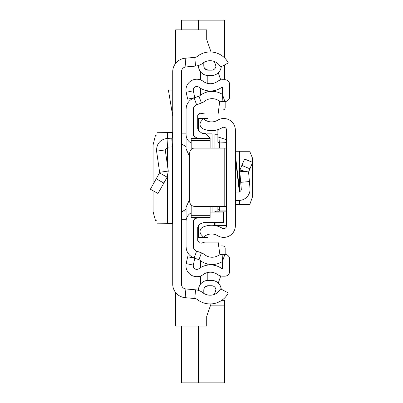<?xml version="1.0" encoding="UTF-8"?>
<svg xmlns="http://www.w3.org/2000/svg" width="403" height="403" viewBox="0 0 403 403"><rect width="100%" height="100%" fill="white"/><g stroke="black" fill="none" stroke-linecap="round" stroke-linejoin="round"><path stroke-width="0.6" d="M153.064 190.72L153.075 211.625L155.462 220.562L156.994 220.864M153.064 184.428L153.064 145.03L155.462 135.337L156.994 135.04M157.029 146.093L156.994 132.718L156.994 146.203M157.029 132.728L172.494 132.577L172.726 132.108M172.726 284.125L172.726 71.774A13.596 13.596 0 0 1 185.133 58.233L194.78 57.382A4.856 4.856 0 0 0 197.354 56.365A20.634 20.634 0 0 1 228.33 62.939L220.607 67.029A11.894 11.894 0 0 0 202.749 63.241A13.596 13.596 0 0 1 195.546 66.092L185.894 66.938A4.856 4.856 0 0 0 181.466 71.774L181.466 284.125A4.856 4.856 0 0 0 185.894 288.966L195.546 289.812A13.596 13.596 0 0 1 202.749 292.659A11.894 11.894 0 0 0 220.607 288.87L228.33 292.966A20.634 20.634 0 0 1 197.354 299.535A4.856 4.856 0 0 0 194.78 298.517L185.133 297.671A13.596 13.596 0 0 1 172.726 284.125M198.457 290.392L198.457 290.11A9.712 9.712 0 0 1 208.17 280.402L211.57 280.423A9.687 9.687 0 0 1 221.212 289.193M211.57 285.742A4.368 4.368 0 0 1 215.937 290.11A4.368 4.368 0 0 0 211.57 285.742L208.17 285.742A4.368 4.368 0 0 0 203.802 290.11L203.802 293.399A11.894 11.894 0 0 0 216.013 293.626A7.768 7.768 0 0 1 215.937 292.538L215.937 290.11L215.937 292.538M198.457 65.508L198.457 65.79A9.712 9.712 0 0 0 208.17 75.502L211.57 75.502L208.17 75.482A9.687 9.687 0 0 1 198.483 65.79L198.483 65.503L198.457 65.79M216.013 62.279A11.894 11.894 0 0 0 203.802 62.505L203.802 65.79A4.368 4.368 0 0 0 208.17 70.162L211.57 70.162A4.368 4.368 0 0 0 215.937 65.79L215.937 63.362A7.768 7.768 0 0 1 216.013 62.279M198.483 290.402L198.483 290.11A9.687 9.687 0 0 1 208.17 280.423L211.57 280.402A9.712 9.712 0 0 1 221.237 289.203M221.212 66.712A9.687 9.687 0 0 1 211.57 75.482L208.17 75.482M211.57 75.482L211.57 75.502A9.712 9.712 0 0 0 221.237 66.697M172.726 146.863A9.712 9.712 0 0 1 172.262 146.899L167.512 147.15L165.235 149.921L156.586 151.165C156.429 143.916 159.92 139.67 167.054 138.42L171.804 138.174L172.262 146.899M172.726 137.201A0.972 0.972 0 0 1 171.804 138.174M156.586 151.165L159.623 172.298L168.278 171.053L165.235 149.921M159.623 172.298L159.512 172.912L167.139 177.179L168.278 171.053M159.512 172.912L150.384 189.224L158.011 193.49L167.139 177.179M172.726 90.071L168.409 90.071L172.726 116.039M208.17 70.162A4.368 4.368 0 0 1 203.802 65.79M215.937 65.79A4.368 4.368 0 0 1 211.57 70.162M172.726 223.796L172.494 223.327L157.029 223.176L157.029 192.936M156.994 192.916L157.029 223.176M181.466 211.938L186.322 211.938M186.322 143.962L181.466 143.962M207.283 133.877L212.054 133.877L212.054 148.087M212.054 206.351L212.054 212.054M181.466 133.877L186.075 133.877M181.466 219.333L186.075 219.333M198.457 130.627L198.457 126.885L197.712 126.23M198.064 127.852A27.711 27.711 0 0 0 198.457 128.214L198.064 127.852M221.262 109.974L222.738 109.974A2.428 2.428 0 0 0 225.161 107.546L225.161 101.516M175.637 63.367L175.637 29.862L206.714 29.862L206.714 39.57L211.026 51.982M214.32 61.478L215.927 66.097M218.265 72.822L220.743 79.96M220.743 275.939L218.265 283.077L220.743 275.939M215.927 289.802L214.32 294.422L215.927 289.802M197.712 119.686L198.457 119.686L198.457 118.472L198.457 128.214M197.712 229.675L198.457 229.02L198.457 227.69A27.711 27.711 0 0 0 198.064 228.053L198.457 227.69L198.457 225.423M197.712 236.218L198.457 236.218L198.457 237.432L198.457 227.69M225.161 254.384L225.161 248.354A2.428 2.428 0 0 0 222.738 245.926L221.202 245.926M211.026 303.917L206.714 316.33L206.714 326.042L175.637 326.042L175.637 292.538M181.466 29.862L181.466 20.15L224.436 20.15L224.436 57.76M198.457 20.15L198.457 29.862M224.436 65.004L224.436 79.713M198.457 326.042L198.457 382.85L181.466 382.85L181.466 326.042M221.791 300.306L224.436 300.306L224.436 382.85L198.457 382.85M250.041 203.752L252.616 196.508L252.585 158.359L250.041 152.153M235.362 204.659L250.041 204.659L250.001 190.231M235.362 225.73L235.362 130.174A11.652 11.652 0 0 0 217.685 120.195A11.894 11.894 0 0 1 203.46 118.744L201.344 121.031A4.856 4.856 0 0 0 202.865 128.733A20.634 20.634 0 0 0 222.204 127.68A2.912 2.912 0 0 1 226.622 130.174L226.622 225.73A2.912 2.912 0 0 1 222.204 228.224A20.634 20.634 0 0 0 202.865 227.166A4.856 4.856 0 0 0 201.344 234.873L203.46 237.16A11.894 11.894 0 0 1 217.685 235.705A11.652 11.652 0 0 0 235.362 225.73M235.362 154.752L239.74 192.03L235.362 192.03M226.622 148.087L224.194 148.087L224.194 206.351L226.622 206.351M224.194 206.351L194.573 206.351A4.856 4.856 0 0 1 189.717 201.495L189.717 152.944A4.856 4.856 0 0 1 194.573 148.087L224.194 148.087M235.362 200.629L239.458 200.417A11.168 11.168 0 0 0 250.001 188.297L248.58 172.01L239.921 170.071L239.74 171.22L239.921 170.071L244.556 159.014L252.616 162.394L249.925 168.812L241.865 165.431M249.412 181.562L240.707 182.322L239.74 171.22L248.58 172.01L249.925 168.812M239.684 191.556A2.428 2.428 0 0 0 241.291 189.052L240.707 182.322M235.362 151.246L250.041 151.246L250.001 161.301M219.338 148.087L219.338 142.979L226.622 142.647L226.622 139.76L218.985 137.232L219.338 142.979A1.456 1.451 180 0 1 217.882 141.529L217.882 129.65L217.882 141.529M218.361 212.054L219.338 211.122L226.622 211.122M218.854 129.308L218.985 137.232L217.882 136.995M217.882 206.351L217.882 211.202L218.34 211.867M214.482 222.612L214.482 225.468M215.937 211.197L217.882 211.197L215.585 211.243L214.613 212.054A1.456 1.456 180 0 1 215.937 211.197L215.937 212.054M217.882 134.254L214.965 134.254L214.965 148.087M191.178 212.829L190.931 212.97A9.712 9.712 0 0 0 186.075 221.378L186.075 246.56A12.14 12.14 0 0 0 194.16 258.001L198.986 259.708A2.912 2.912 0 0 1 199.848 260.192A19.42 19.42 0 0 0 221.831 261.89A1.944 1.944 0 0 1 222.38 261.678L222.38 268.841A1.944 1.944 0 0 1 221.736 268.544A19.42 19.42 0 0 0 198.896 268.695A3.546 3.546 0 0 1 193.324 265.114L194.765 258.258L187.642 256.756L186.196 263.612A10.826 10.826 0 0 0 203.218 274.559A12.14 12.14 0 0 1 217.494 274.463A9.224 9.224 0 0 0 222.864 276.191L224.809 276.191A4.856 4.856 0 0 0 229.665 271.335L229.665 259.23A4.856 4.856 0 0 0 224.874 254.374L222.93 254.348A9.224 9.224 0 0 0 218.174 255.598A12.14 12.14 0 0 1 204.432 254.535A10.196 10.196 0 0 0 201.419 252.847L196.593 251.134A4.856 4.856 0 0 1 193.359 246.56L193.359 221.378A2.428 2.428 0 0 1 194.573 219.277L197.782 217.424M200.533 267.612L200.533 260.721A19.42 19.42 0 0 0 207.812 264.051L207.812 265.083M217.494 81.441A12.14 12.14 0 0 1 203.218 81.346A10.826 10.826 0 0 0 186.196 92.292L187.642 99.143L194.765 97.642L193.324 90.791A3.546 3.546 0 0 1 198.896 87.204A19.42 19.42 0 0 0 221.736 87.36A1.944 1.944 0 0 1 222.38 87.058L222.38 94.226L224.874 101.531A4.856 4.856 0 0 0 229.665 96.675L229.665 84.57A4.856 4.856 0 0 0 224.809 79.713L222.864 79.713A9.224 9.224 0 0 0 217.494 81.441M197.782 138.476L194.573 136.622A2.428 2.428 0 0 1 193.359 134.521L193.359 109.344A4.856 4.856 0 0 1 196.593 104.77L201.419 103.057A10.196 10.196 0 0 0 204.432 101.37A12.14 12.14 0 0 1 218.174 100.307A9.224 9.224 0 0 0 222.93 101.556L224.874 101.531M191.178 143.07L190.931 142.934A9.712 9.712 0 0 1 186.075 134.521L186.075 109.344A12.14 12.14 0 0 1 194.16 97.904L198.986 96.191A2.912 2.912 0 0 0 199.848 95.707A19.42 19.42 0 0 1 221.831 94.01A1.944 1.944 0 0 0 222.38 94.226L222.93 101.556M207.812 75.497L207.812 83.431M207.812 90.821L207.812 91.854M207.812 272.473L207.812 280.407M200.533 95.179L200.533 88.287M200.533 79.895L200.533 71.784M205.062 68.863L205.384 68.863A2.428 2.428 0 0 1 207.51 70.112M200.533 284.115L200.533 276.005M207.51 285.792A2.428 2.428 0 0 1 205.384 287.042L205.062 287.042M207.928 113.943L207.928 118.472L197.712 118.472M197.712 237.432L207.928 237.432L207.928 242.107M186.292 248.842L186.075 246.56M219.927 254.807L218.119 242.107L204.759 242.107L201.152 243.236L199.147 242.712L197.712 240.495L197.712 227.171L198.588 225.307L200.165 223.912L203.475 222.612L223.333 222.612L223.333 212.054L210.114 212.054M210.114 148.087L210.114 138.289L205.258 133.433L202.301 133.433L198.588 130.743L197.712 128.879L197.712 115.555L199.586 113.147L204.759 113.943L218.119 113.943L219.751 101.037M191.178 204.961L191.178 217.424L210.114 217.424L210.114 206.351M210.114 138.476L191.178 138.476L191.178 140.576L210.114 140.576M191.178 140.576L191.178 149.473M191.178 215.328L210.114 215.328M189.717 199.294L186.075 207.157L186.075 221.378M186.075 134.521L186.075 148.893L189.717 156.757M186.292 107.062L186.075 109.344M194.78 57.382L195.546 66.092M185.133 58.233L185.894 66.938M185.133 297.671L185.894 288.966M194.78 298.517L195.546 289.812M167.054 138.42L167.512 147.15M156.213 178.806L163.84 183.073M172.494 223.327L172.494 146.883M172.494 137.831L172.494 132.577M167.577 223.312L167.577 176.292M167.577 166.192L167.577 147.145M167.577 138.395L167.577 132.592M157.029 177.35L157.029 154.238M186.075 209.253L181.602 211.938M186.075 146.647L181.602 143.962M210.593 305.162L224.436 305.162M239.382 192.03L235.362 157.8M250.001 168.63L250.001 188.297M239.458 151.246L239.458 189.652M239.458 200.417L239.458 204.659M214.572 225.479L215.937 225.413L215.937 225.73M226.622 210.094L219.338 210.094L219.338 206.351M219.338 211.122L219.338 210.094A1.456 1.441 -0 0 1 217.882 208.653M226.622 225.413L215.937 225.413L215.937 222.612M221.771 227.972L225.569 227.972M214.965 143.962L217.882 143.962M198.986 96.191L201.419 103.057M194.16 97.904L196.593 104.77M190.931 142.934L191.178 142.511M193.505 138.476L194.573 136.622M190.931 212.97L191.178 213.394M193.505 217.424L194.573 219.277M194.16 258.001L196.593 251.134M198.986 259.708L201.419 252.847M224.874 254.374L222.38 261.678L222.93 254.348M193.324 265.114L186.196 263.612M193.324 90.791L186.196 92.292M156.994 177.411L156.994 153.991M250.041 151.246L250.041 161.316M250.041 168.53L250.041 204.659M221.841 228.012L225.519 228.012"/></g></svg>
